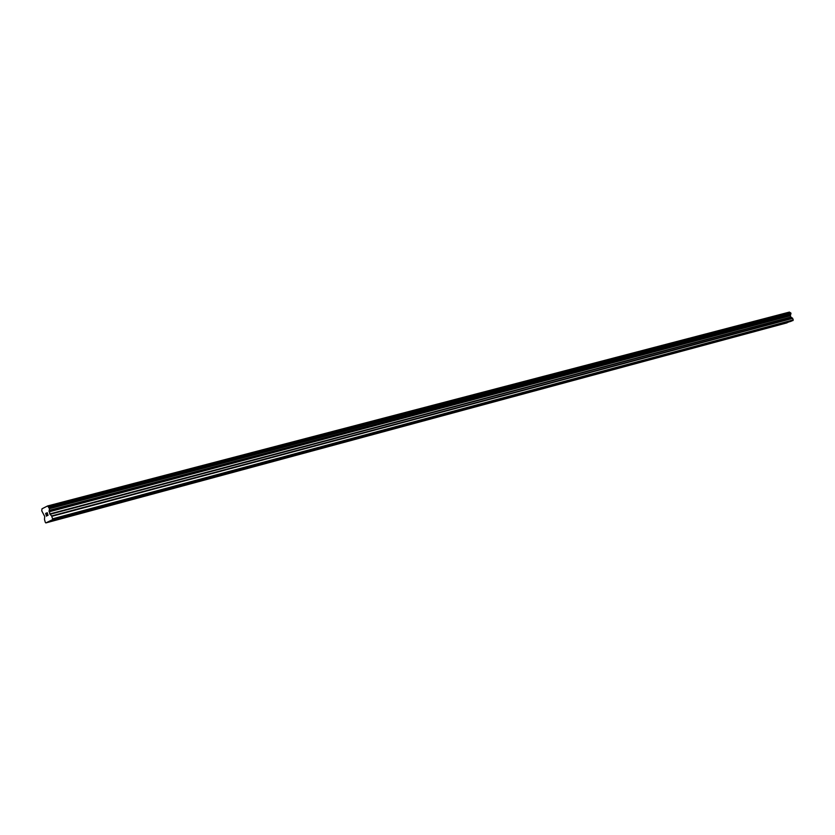<?xml version="1.0" encoding="UTF-8"?>
<svg xmlns="http://www.w3.org/2000/svg" width="835" height="835" viewBox="0 0 835 835"><rect width="100%" height="100%" fill="white"/><g stroke="black" fill="none" stroke-linecap="round" stroke-linejoin="round"><path stroke-width="1.25" d="M786.622 322.801L788.397 322.143L786.622 322.801M772.051 326.725L773.836 326.067L772.051 326.725M757.126 330.743L758.932 330.075L757.126 330.743M741.856 334.856L743.661 334.188L741.856 334.856M726.199 339.073L728.026 338.394L726.199 339.073M710.167 343.394L712.004 342.715L710.167 343.394M693.728 347.819L695.576 347.141L693.728 347.819M676.872 352.36L678.74 351.671L676.872 352.36M659.587 357.015L661.466 356.326L659.587 357.015M641.854 361.795L643.743 361.096L641.854 361.795M623.661 366.701L625.561 365.991L623.661 366.701M604.978 371.732L606.888 371.011L604.978 371.732M585.784 376.898L587.715 376.178L585.784 376.898M566.078 382.211L568.009 381.48L566.078 382.211M545.819 387.67L547.77 386.939L545.819 387.67M524.985 393.275L526.948 392.544L524.985 393.275M503.557 399.046L505.54 398.305L503.557 399.046M481.513 404.985L483.507 404.234L481.513 404.985M458.822 411.102L460.836 410.34L458.822 411.102M435.452 417.396L437.477 416.634L435.452 417.396M411.384 423.877L413.419 423.115L411.384 423.877M386.563 430.568L388.619 429.785L386.563 430.568M360.97 437.457L363.048 436.674L360.97 437.457M334.574 444.575L336.662 443.782L334.574 444.575M307.322 451.912L309.42 451.119L307.322 451.912M279.182 459.49L281.301 458.686L279.182 459.49M250.093 467.329L252.233 466.514L250.093 467.329M220.033 475.428L222.183 474.604L220.033 475.428M188.929 483.809L191.1 482.974L188.929 483.809M156.74 492.473L158.932 491.638L156.74 492.473M123.403 501.459L125.615 500.614L123.403 501.459M88.854 510.759L91.088 509.914L88.854 510.759M53.033 520.414L55.277 519.547L53.033 520.414M47.908 521.917L45.852 522.919L45.309 522.355L44.485 519.443L44.704 516.437L41.75 510.843L41.99 508.797L47.626 505.947L49.328 508.4L49.787 513.922L51.603 515.947L52.584 518.806L52.49 519.683L47.908 521.917L790.693 321.35M45.852 522.919L787.102 322.748M51.029 520.393L791.371 321.172L793.25 319.93L792.53 318.177L790.808 317.07L790.348 315.463L790.985 313.49L789.44 312.081L47.626 505.947M46.342 513.076L45.643 513.431L46.342 513.076L46.123 514.663M46.457 514.496L46.52 515.936L47.146 515.623L46.52 515.936M47.146 515.623L46.499 516.155L45.643 513.431L46.499 516.155M47.125 513.515L47.992 515.425M47.209 512.648L48.065 515.383L47.24 513.045M787.071 322.842L47.292 522.219M789.513 312.123L47.699 506.02M789.607 312.196L47.804 506.156M790.526 314.816L49.129 510.383M790.515 314.993L49.15 510.655M793.25 319.93L52.584 518.806M793.041 320.525L52.49 519.683M790.661 321.444L50.413 520.696M790.578 312.76L48.816 507.189M48.921 507.242L790.682 312.781L48.91 507.231M790.776 312.885L49.014 507.43M790.985 313.49L49.328 508.4M790.985 313.636L49.349 508.619L790.985 313.636M790.922 313.72L49.307 508.745M790.348 315.463L49.067 511.354M790.348 315.755L49.119 511.803M790.808 317.07L49.787 513.922M790.985 317.29L49.996 514.297M792.53 318.177L51.603 515.947M792.707 318.396L51.801 516.322"/></g></svg>
